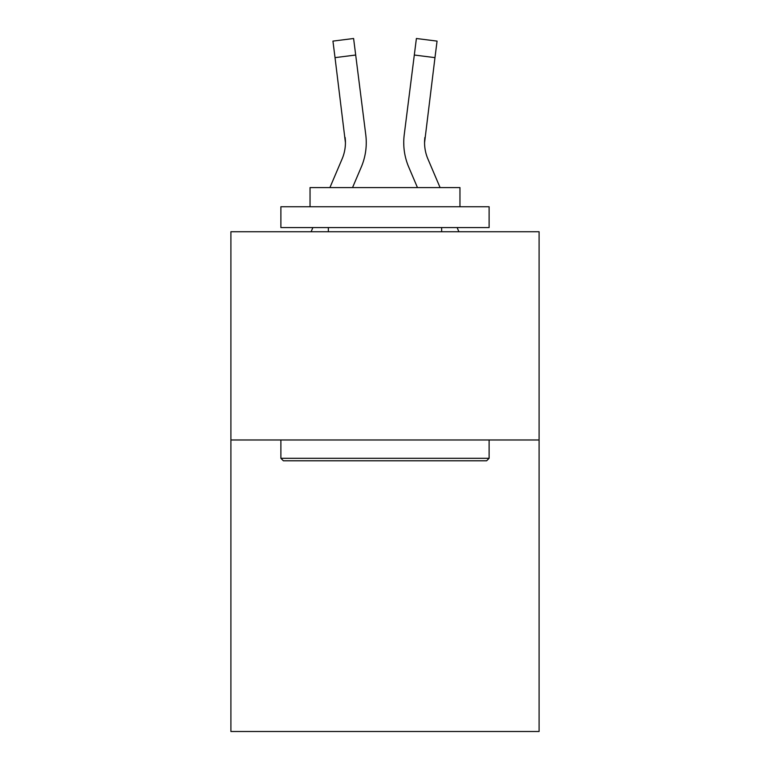 <?xml version="1.0" encoding="UTF-8"?>
<svg xmlns="http://www.w3.org/2000/svg" width="770" height="770" viewBox="0 0 770 770"><rect width="100%" height="100%" fill="white"/><g stroke="black" fill="none" stroke-linecap="round" stroke-linejoin="round"><path stroke-width="1.16" d="M539.096 439.978L539.096 731.5L230.904 731.5L230.904 231.741L539.096 231.741L539.096 439.978L230.904 439.978M352.535 187.591L361.265 167.09A62.466 62.466 -48 0 0 365.769 134.788L355.692 55.026L335.027 57.635L332.938 41.108L353.603 38.5L355.692 55.026M329.906 187.591L342.111 158.928A41.647 41.647 -23.5 0 0 345.432 142.691L335.027 57.635M366.26 143.105L366.26 142.585M365.452 132.286L365.769 134.788M440.094 187.591L427.889 158.928A41.647 41.647 23.5 0 1 424.568 142.691L434.973 57.635L414.308 55.026L416.397 38.5L437.062 41.108L434.973 57.635M417.465 187.591L408.735 167.09A62.466 62.466 48 0 1 404.231 134.788L414.308 55.026M283.379 460.797L280.886 458.294L489.114 458.294L486.621 460.797L283.379 460.797M489.114 206.755L489.114 227.573L280.886 227.573L280.886 206.755L489.114 206.755M310.041 206.755L310.041 187.591L459.959 187.591L459.959 206.755M489.114 439.978L489.114 458.294M280.886 439.978L280.886 458.294M441.643 227.573L441.643 231.741M328.357 227.573L328.357 231.741M342.111 158.928A41.647 41.647 -48 0 0 345.432 142.7A41.647 41.647 -48 0 1 342.111 158.928A41.647 41.647 -48 0 0 345.432 142.7A41.647 41.647 -48 0 1 342.111 158.928A41.647 41.647 -48 0 0 345.432 142.7A41.647 41.647 -48 0 1 342.111 158.928A41.647 41.647 -48 0 0 345.432 142.7A41.647 41.647 -48 0 1 342.111 158.928A41.647 41.647 -48 0 0 345.432 142.7A41.647 41.647 -48 0 1 342.111 158.928A41.647 41.647 -48 0 0 345.432 142.7A41.647 41.647 -48 0 1 342.111 158.928A41.647 41.647 -48 0 0 345.432 142.7A41.647 41.647 -48 0 1 342.111 158.928A41.647 41.647 -48 0 0 345.432 142.7A41.647 41.647 -48 0 1 342.111 158.928A41.647 41.647 -48 0 0 345.432 142.7A41.647 41.647 -48 0 1 342.111 158.928A41.647 41.647 -48 0 0 345.432 142.7A41.647 41.647 -48 0 1 342.111 158.928A41.647 41.647 -48 0 0 345.432 142.7A41.647 41.647 -48 0 1 342.111 158.928A41.647 41.647 -48 0 0 345.432 142.7A41.647 41.647 -48 0 1 342.111 158.928A41.647 41.647 -48 0 0 345.432 142.7A41.647 41.647 -48 0 1 342.111 158.928A41.647 41.647 -48 0 0 345.432 142.7A41.647 41.647 -48 0 1 342.111 158.928A41.647 41.647 -48 0 0 345.432 142.7A41.647 41.647 -48 0 1 342.111 158.928A41.647 41.647 -48 0 0 345.432 142.7A41.647 41.647 -48 0 1 342.111 158.928A41.647 41.647 -48 0 0 345.432 142.7A41.647 41.647 -48 0 1 342.111 158.928A41.647 41.647 -48 0 0 345.432 142.7A41.647 41.647 -48 0 1 342.111 158.928A41.647 41.647 -48 0 0 345.432 142.7A41.647 41.647 -48 0 1 342.111 158.928A41.647 41.647 -48 0 0 345.432 142.7A41.647 41.647 -48 0 1 342.111 158.928A41.647 41.647 -48 0 0 345.432 142.7A41.647 41.647 -48 0 1 342.111 158.928A41.647 41.647 -48 0 0 345.432 142.7A41.647 41.647 -48 0 1 342.111 158.928A41.647 41.647 -48 0 0 345.432 142.7L345.104 137.397A41.647 41.647 -48 0 1 342.111 158.928M427.889 158.928A41.647 41.647 48 0 1 424.568 142.691L424.896 137.397A41.647 41.647 48 0 0 427.889 158.928A41.647 41.647 48 0 1 424.568 142.691A41.647 41.647 48 0 0 427.889 158.928A41.647 41.647 48 0 1 424.568 142.691A41.647 41.647 48 0 0 427.889 158.928A41.647 41.647 48 0 1 424.568 142.691A41.647 41.647 48 0 0 427.889 158.928A41.647 41.647 48 0 1 424.568 142.691A41.647 41.647 48 0 0 427.889 158.928A41.647 41.647 48 0 1 424.568 142.691A41.647 41.647 48 0 0 427.889 158.928A41.647 41.647 48 0 1 424.568 142.691A41.647 41.647 48 0 0 427.889 158.928A41.647 41.647 48 0 1 424.568 142.691A41.647 41.647 48 0 0 427.889 158.928A41.647 41.647 48 0 1 424.568 142.691A41.647 41.647 48 0 0 427.889 158.928A41.647 41.647 48 0 1 424.568 142.691A41.647 41.647 48 0 0 427.889 158.928A41.647 41.647 48 0 1 424.568 142.691A41.647 41.647 48 0 0 427.889 158.928A41.647 41.647 48 0 1 424.568 142.691A41.647 41.647 48 0 0 427.889 158.928A41.647 41.647 48 0 1 424.568 142.691A41.647 41.647 48 0 0 427.889 158.928A41.647 41.647 48 0 1 424.568 142.691A41.647 41.647 48 0 0 427.889 158.928A41.647 41.647 48 0 1 424.568 142.691A41.647 41.647 48 0 0 427.889 158.928A41.647 41.647 48 0 1 424.568 142.691A41.647 41.647 48 0 0 427.889 158.928A41.647 41.647 48 0 1 424.568 142.691A41.647 41.647 48 0 0 427.889 158.928A41.647 41.647 48 0 1 424.568 142.691A41.647 41.647 48 0 0 427.889 158.928A41.647 41.647 48 0 1 424.568 142.691A41.647 41.647 48 0 0 427.889 158.928A41.647 41.647 48 0 1 424.568 142.691A41.647 41.647 48 0 0 427.889 158.928A41.647 41.647 48 0 1 424.568 142.691A41.647 41.647 48 0 0 427.889 158.928A41.647 41.647 48 0 1 424.568 142.691A41.647 41.647 48 0 0 427.889 158.928A41.647 41.647 48 0 1 424.568 142.691A41.647 41.647 48 0 0 427.889 158.928M311.109 231.741L312.88 227.573M458.891 231.741L457.12 227.573M403.817 145.665L403.74 142.585M404.231 134.788L404.548 132.286M332.938 41.108L353.603 38.5M416.397 38.5L437.062 41.108"/></g></svg>
